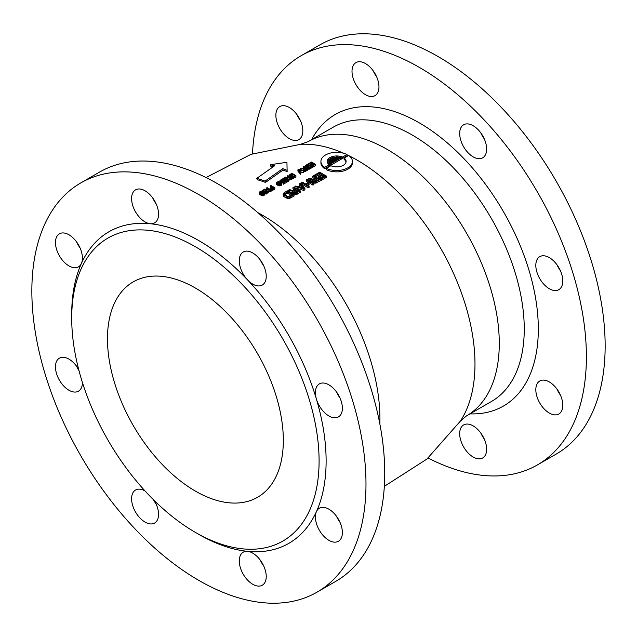 <?xml version="1.0" encoding="UTF-8"?>
<svg xmlns="http://www.w3.org/2000/svg" width="637" height="637" viewBox="0 0 637 637"><rect width="100%" height="100%" fill="white"/><g stroke="black" fill="none" stroke-linecap="round" stroke-linejoin="round"><path stroke-width="0.96" d="M315.411 516.965A19.07 11.012 60 0 1 316.438 511.599A19.07 11.012 60 0 1 319.36 508.238A19.07 11.012 60 0 1 334.051 513.35A19.07 11.012 60 0 1 342.38 532.532A19.07 11.012 60 0 1 338.43 541.267A19.07 11.012 60 0 1 323.731 536.155A19.07 11.012 60 0 1 315.411 516.965M80.78 182.93A236.263 136.406 -120 0 1 262.85 246.224A236.263 136.406 -120 0 1 365.98 483.993A236.263 136.406 60 0 1 317.051 592.155A236.263 136.406 60 0 1 134.98 528.853A236.263 136.406 60 0 1 31.85 291.085A236.263 136.406 -120 0 1 80.78 182.93L99.539 172.101A236.263 136.406 -120 0 1 281.61 235.395A236.263 136.406 -120 0 1 384.74 473.164A236.263 136.406 60 0 1 335.81 581.326L317.051 592.155M319.36 405.92A19.07 11.012 60 0 1 316.438 399.184A19.07 11.012 60 0 1 319.36 383.904A19.07 11.012 60 0 1 338.43 394.908A19.07 11.012 60 0 1 338.43 416.924A19.07 11.012 60 0 1 319.36 405.92M252.754 284.11A19.07 11.012 60 0 1 247.594 279.946A19.07 11.012 60 0 1 243.223 252.029A19.07 11.012 60 0 1 252.754 252.969A19.07 11.012 60 0 1 265.207 269.769A19.07 11.012 60 0 1 262.285 285.05A19.07 11.012 60 0 1 252.754 284.11M154.608 222.886L154.608 222.886A19.07 11.012 60 0 1 150.236 223.73A19.07 11.012 60 0 1 133.866 208.546A19.07 11.012 60 0 1 135.546 189.858L135.546 189.858A19.07 11.012 60 0 1 154.608 200.87A19.07 11.012 60 0 1 154.608 222.886M82.42 258.112A19.07 11.012 60 0 1 81.393 263.479A19.07 11.012 60 0 1 78.47 266.847A19.07 11.012 60 0 1 63.78 261.735A19.07 11.012 60 0 1 55.459 242.546A19.07 11.012 60 0 1 59.408 233.819A19.07 11.012 60 0 1 74.099 238.931A19.07 11.012 60 0 1 82.42 258.112M82.42 382.479A19.07 11.012 60 0 1 78.47 391.182A19.07 11.012 60 0 1 59.408 380.17A19.07 11.012 60 0 1 59.408 358.153A19.07 11.012 60 0 1 78.47 369.165A19.07 11.012 60 0 1 78.717 369.595M154.353 500.61A19.07 11.012 60 0 1 154.608 523.057A19.07 11.012 60 0 1 145.077 522.109A19.07 11.012 60 0 1 132.623 505.308A19.07 11.012 60 0 1 135.546 490.028A19.07 11.012 60 0 1 145.053 490.96M243.223 552.199L243.223 552.199A19.07 11.012 60 0 1 247.594 551.347A19.07 11.012 60 0 1 263.965 566.532A19.07 11.012 60 0 1 262.285 585.22L262.285 585.22A19.07 11.012 60 0 1 243.223 574.216A19.07 11.012 60 0 1 243.223 552.199L243.223 552.199M326.12 460.981A179.897 103.863 60 0 1 316.438 511.599A179.897 103.863 60 0 1 247.594 551.347A179.897 103.863 60 0 1 198.911 534.427L195.4 532.397A174.92 100.988 60 0 1 71.71 318.158L71.71 314.097A179.897 103.863 -120 0 1 81.393 263.479A179.897 103.863 -120 0 1 150.236 223.73A179.897 103.863 -120 0 1 247.594 279.946A179.897 103.863 -120 0 1 316.438 399.184A179.897 103.863 -120 0 1 326.12 460.981M339.983 522.3A19.07 11.012 60 0 1 336.567 516.376M263.845 566.253A19.07 11.012 60 0 1 260.422 560.337M156.169 504.09A19.07 11.012 60 0 1 153.517 499.774M79.02 370.742A19.07 11.012 60 0 1 78.16 369.341A19.07 11.012 60 0 1 76.607 366.291M80.023 247.881A19.07 11.012 60 0 1 76.607 241.956M156.169 203.92A19.07 11.012 60 0 1 152.745 197.996M263.845 266.083A19.07 11.012 60 0 1 260.422 260.159M339.983 397.958A19.07 11.012 60 0 1 338.12 395.091A19.07 11.012 60 0 1 336.567 392.042M270.375 164.696L286.937 162.3L287.144 171.687A178.917 103.298 60 0 0 283.043 170.055L265.47 182.429A176.234 101.753 60 0 0 257.268 179.69L256.783 178.352L274.515 165.843A180.582 104.261 60 0 0 270.375 164.696L270.733 166.153A178.917 103.298 60 0 1 273.042 166.775M252.491 153.804A236.263 136.406 -120 0 1 301.19 55.674A236.263 136.406 -120 0 1 483.26 118.976A236.263 136.406 -120 0 1 586.39 356.744A236.263 136.406 60 0 1 537.461 464.899A236.263 136.406 60 0 1 428.128 458.011M562.789 280.949A19.07 11.012 -120 0 0 554.461 261.759A19.07 11.012 -120 0 0 539.77 256.647A19.07 11.012 -120 0 0 535.821 265.382A19.07 11.012 -120 0 0 544.141 284.564A19.07 11.012 -120 0 0 558.84 289.676A19.07 11.012 -120 0 0 562.789 280.949M558.84 414.01A19.07 11.012 -120 0 0 558.84 391.994A19.07 11.012 -120 0 0 539.77 380.99L539.77 380.99A19.07 11.012 -120 0 0 539.77 403.006A19.07 11.012 -120 0 0 558.84 414.01L558.84 414.01M473.164 457.024A19.07 11.012 -120 0 0 482.695 457.971A19.07 11.012 -120 0 0 485.617 442.691A19.07 11.012 -120 0 0 473.164 425.89A19.07 11.012 -120 0 0 463.632 424.943A19.07 11.012 -120 0 0 460.71 440.223A19.07 11.012 -120 0 0 473.164 457.024M279.818 106.57A19.07 11.012 -120 0 0 279.818 128.586A19.07 11.012 -120 0 0 298.88 139.591L298.88 139.591A19.07 11.012 -120 0 0 298.88 117.574A19.07 11.012 -120 0 0 279.818 106.57L279.818 106.57M365.487 63.549A19.07 11.012 -120 0 0 355.956 62.609A19.07 11.012 -120 0 0 353.033 77.881A19.07 11.012 -120 0 0 365.487 94.69A19.07 11.012 -120 0 0 375.018 95.63A19.07 11.012 -120 0 0 377.94 80.35A19.07 11.012 -120 0 0 365.487 63.549M482.695 135.785A19.07 11.012 -120 0 0 463.632 124.772A19.07 11.012 -120 0 0 463.632 146.789A19.07 11.012 -120 0 0 482.695 157.801A19.07 11.012 -120 0 0 482.695 135.785M301.19 55.674L319.949 44.845A236.263 136.406 -120 0 1 502.02 108.147A236.263 136.406 -120 0 1 605.15 345.915A236.263 136.406 60 0 1 556.22 454.07L537.461 464.899M373.155 70.747A19.07 11.012 -120 0 0 376.578 76.663M297.017 114.7A19.07 11.012 -120 0 0 300.433 120.624M480.831 433.08A19.07 11.012 -120 0 0 484.255 439.004M556.977 389.119A19.07 11.012 -120 0 0 560.393 395.044M556.977 264.785A19.07 11.012 -120 0 0 560.393 270.709M480.831 132.91A19.07 11.012 -120 0 0 482.392 135.96A19.07 11.012 -120 0 0 484.255 138.834M558.283 267.405A174.92 100.988 -120 0 0 557.98 266.258M483.483 137.226A174.92 100.988 -120 0 0 482.647 136.39M107.47 338.804A124.35 71.798 60 0 1 133.221 281.88A124.35 71.798 60 0 1 229.049 315.196A124.35 71.798 60 0 1 283.33 440.334A124.35 71.798 60 0 1 257.571 497.266A124.35 71.798 60 0 1 161.75 463.951A124.35 71.798 60 0 1 107.47 338.804M195.4 532.397A174.92 100.988 60 0 0 319.089 460.981A174.92 100.988 -120 0 0 195.4 246.75A174.92 100.988 -120 0 0 71.71 318.158M287.144 171.687L286.937 162.3M283.043 170.055L282.796 168.638A180.582 104.261 60 0 1 286.937 170.278M265.47 182.429L265.064 181.115L282.796 168.638M256.783 178.352A177.874 102.692 60 0 1 265.064 181.115M320.913 161.416L320.913 162.769A15.75 9.093 0 0 0 324.719 168.701L329.202 166.114L329.202 164.76A9.451 5.454 180 0 1 327.211 161.416A9.451 5.454 180 0 1 332.506 156.519A9.451 5.454 180 0 1 342.459 157.108L346.934 154.52A15.75 9.093 0 0 0 330.093 153.151A15.75 9.093 0 0 0 320.913 161.416A15.75 9.093 0 0 0 324.719 167.348L329.202 164.76M327.291 162.093A9.451 5.454 180 0 1 330.308 158.732M334.075 157.522A9.451 5.454 180 0 1 335.317 157.371M337.276 157.323A9.451 5.454 180 0 1 338.088 157.379M339.537 157.57A9.451 5.454 180 0 1 340.269 157.729M341.336 158.024A9.451 5.454 180 0 1 342.459 158.462L346.934 155.874L346.934 154.52M324.719 168.701L324.719 167.348M342.459 158.462L342.459 157.108M329.878 163.725L329.878 165.079A7.875 4.547 0 0 0 330.324 165.469L341.336 159.107L341.336 157.753A7.875 4.547 0 0 0 340.66 157.498L329.878 163.725A7.875 4.547 0 0 0 330.324 164.115L341.336 157.753M330.324 165.469L330.324 164.115M352.412 161.416L352.412 162.769A15.75 9.093 0 0 1 343.232 171.035A15.75 9.093 0 0 1 326.391 169.665L326.391 168.311A15.75 9.093 0 0 0 343.232 169.681A15.75 9.093 0 0 0 352.412 161.416A15.75 9.093 0 0 0 348.606 155.484L344.131 158.072L344.131 159.425A9.451 5.454 180 0 1 346.042 162.093M344.131 158.072A9.451 5.454 180 0 1 346.114 161.416A9.451 5.454 180 0 1 340.819 166.321A9.451 5.454 180 0 1 330.874 165.731L326.391 168.311M339.537 158.151L339.537 157.188A7.875 4.547 0 0 0 338.701 157.028L329.058 162.594L329.058 163.948A7.875 4.547 0 0 0 329.329 164.434L329.878 164.115M329.329 164.434L329.329 163.08L339.537 157.188M329.058 162.594A7.875 4.547 0 0 0 329.329 163.08M328.803 162.483A7.875 4.547 0 0 0 328.788 162.769A7.875 4.547 0 0 0 328.811 163.12L329.058 162.984M337.276 156.885A7.875 4.547 0 0 0 336.169 156.877L328.803 161.129A7.875 4.547 0 0 0 328.788 161.416A7.875 4.547 0 0 0 328.811 161.766L337.276 156.885L337.276 157.849M328.811 163.12L328.811 161.766M329.225 160.882L329.225 159.919L334.075 157.124A7.875 4.547 0 0 0 329.225 159.919M334.075 158.087L334.075 157.124M314.67 176.369L314.67 175.079L315.522 175.573L319.694 173.16L321.972 174.474L318.349 176.568L319.209 177.062L322.824 174.968L324.671 176.035L320.499 178.448L321.351 178.941L326.359 176.043L319.678 172.189L314.67 175.079M315.522 176.863L315.522 175.573M315.578 176.895L319.694 174.514L320.801 175.151M318.349 176.568L318.349 177.922L319.209 178.416L322.824 176.322L323.5 176.712M320.499 178.448L320.499 179.801L321.351 180.295L326.359 177.405L326.359 176.043M319.694 174.514L319.694 173.16M321.351 180.295L321.351 178.941M322.824 176.322L322.824 174.968M319.209 178.416L319.209 177.062M312.512 180.43L312.95 182.684L315.076 183.265L320.236 180.94L320.236 179.586L313.555 175.724L312.719 176.21L315.705 177.93L313.34 179.3L309.24 178.217L308.26 178.782L312.783 179.945L312.95 181.33L315.076 181.911L320.236 179.586M316.892 182.867L316.892 181.513M308.475 180.191L312.512 181.226M312.719 176.21L312.719 177.564L314.535 178.607M314.248 181.107L316.557 179.777L317.521 180.335M313.914 179.953L316.557 178.424L318.691 179.658L315.482 181.338L313.93 180.924L313.914 179.953L313.914 180.908M316.056 183.185L316.056 181.832M315.076 183.265L315.076 181.911M314.089 183.177L314.089 181.824M313.523 183.01L313.523 181.656M312.95 182.684L312.95 181.33M312.663 182.357L312.663 180.996M308.26 180.064L308.26 178.782M316.557 179.777L316.557 178.424M307.153 179.419L306.317 179.905L309.439 181.712L305.545 183.958L302.416 182.158L301.58 182.636L308.26 186.498L309.096 186.012L306.397 184.451L310.299 182.206L312.998 183.767L313.834 183.281L307.153 179.419M308.268 182.389L306.317 181.258L306.317 179.905M301.58 182.636L301.58 183.989L308.26 187.851L309.096 187.366L309.096 186.012M307.567 185.128L310.299 183.56L312.998 185.12L313.834 184.634L313.834 183.281M312.998 185.12L312.998 183.767M310.299 183.56L310.299 182.206M308.26 187.851L308.26 186.498M300.258 187.382L301.213 186.832L302.193 187.947M301.213 186.832L301.213 185.478L303.793 188.417L298.705 186.928L301.213 185.478M295.13 187.915L303.809 190.423L304.924 189.778L304.924 188.425L300.465 183.281L299.629 183.767L300.783 185.072L297.997 186.681L295.735 186.012L294.899 186.498L303.809 189.07L304.924 188.425M299.629 183.767L299.987 185.526M303.809 190.423L303.809 189.07M294.899 187.78L294.899 186.498M292.741 191.841L293.179 194.094L295.305 194.675L300.465 192.35L300.465 190.996L293.784 187.143L292.948 187.62L295.934 189.348L293.569 190.71L289.469 189.627L288.497 190.192L293.02 191.355L293.179 192.74L295.305 193.322L300.465 190.996M297.129 194.277L297.129 192.923M288.704 191.602L292.741 192.645M292.948 187.62L292.948 188.974L294.764 190.025M294.477 192.525L296.786 191.196L297.75 191.745M294.143 191.363L296.786 189.834L298.92 191.068L295.719 192.756L294.159 192.342L294.143 191.363L294.143 192.318M296.285 194.603L296.285 193.25M295.305 194.675L295.305 193.322M294.318 194.588L294.318 193.234M293.753 194.42L293.753 193.067M293.179 194.094L293.179 192.74M292.893 193.767L292.893 192.414M288.497 191.482L288.497 190.192M296.786 191.196L296.786 189.834M283.21 193.736L283.226 195.742L284.086 196.722L287.072 198.282L289.883 198.298L289.883 196.944L294.063 194.691L287.383 190.837L284.038 192.764L283.226 194.389L287.072 196.929L289.883 196.944M289.039 198.457L289.039 197.104M289.883 198.298L294.063 196.045L294.063 194.691M284.763 194.731L287.398 193.162L291.205 195.36M290.719 197.98L290.719 196.626M292.375 194.683L288.465 196.451L287.056 196.116L284.341 194.07L287.398 191.809L292.375 194.683M287.916 198.449L287.916 197.096M287.072 198.282L287.072 196.929M286.22 197.948L286.22 196.594M284.086 196.722L284.086 195.368M283.513 196.228L283.513 194.874M283.226 195.742L283.226 194.389M287.398 193.162L287.398 191.809M284.89 194.611L284.89 193.258M284.476 194.436L284.476 193.664M308.443 164.521L308.443 163.749L308.953 164.043L311.461 162.594L312.823 163.383L310.657 164.641L311.167 164.935L313.34 163.677L314.447 164.322L311.939 165.771L312.448 166.066L315.458 164.33L311.453 162.013L308.443 163.749M308.953 164.816L308.953 164.043M309.455 165.11L311.652 164.059M311.334 166.193L311.939 165.843M311.939 165.771L311.939 167.125L312.448 167.42L315.458 165.684L315.458 164.33M311.461 163.948L311.461 162.594M312.448 167.42L312.448 166.066M313.34 164.959L313.34 163.677M311.167 166.09L311.167 164.935M310.657 165.795L310.657 164.641M307.775 169.179L309.279 169.155L309.279 167.802L311.78 166.448L307.775 164.131L305.434 165.58L305.8 166.854L307.583 167.786L309.279 167.802M308.77 169.251L308.77 167.889M309.279 169.155L311.78 167.802L311.78 166.448M306.62 166.743L307.782 166.074L309.598 167.117M309.781 168.964L309.781 167.611M310.768 166.44L308.427 167.499L305.951 166.074L307.782 164.72L310.768 166.44M308.093 169.243L308.093 167.889M307.583 168.654L307.583 167.786M307.074 168.359L307.074 167.587M305.8 167.627L305.8 166.854M305.457 167.427L305.457 166.56M307.782 166.074L307.782 164.72M306.278 166.544L306.278 165.588M306.031 166.289L306.031 165.827M303.929 171.417L305.266 171.464L307.775 170.119L307.775 168.765L303.761 166.448L303.26 166.743L305.051 167.77L303.634 168.59L300.592 168.279L303.308 168.98L303.403 169.808L304.677 170.159L307.775 168.765M305.768 171.273L305.768 169.92M300.592 168.279L300.592 169.633L303.14 170.294M303.14 169.275L303.18 170.764M303.26 166.743L303.26 168.096L303.881 168.447M304.876 169.816L305.672 169.482M303.976 168.988L305.569 168.072L306.843 168.805L304.924 169.816L303.992 169.569L303.976 168.988L303.976 169.561M305.266 171.464L305.266 170.111M304.677 171.512L304.677 170.159M304.088 171.457L304.088 170.103M303.745 170.931L303.745 170.007M303.403 170.827L303.403 169.808M303.228 170.78L303.228 169.617M305.569 169.426L305.569 168.072M297.917 169.824L297.917 171.178L300.592 174.267L301.094 172.619L298.761 169.928L303.929 170.987L298.586 169.442L297.917 169.824L300.592 172.914L301.094 172.619M300.322 171.727L303.427 172.627L303.929 170.987M300.592 174.267L300.592 172.914M303.427 172.627L303.427 171.273M291.905 178.344L293.402 178.312L293.402 176.959L295.91 175.613L291.905 173.296L289.564 174.745L289.58 175.716L291.205 176.752L293.402 176.959M292.901 178.408L292.901 177.054M293.402 178.312L295.91 176.967L295.91 175.613M290.751 175.908L291.913 175.239L293.729 176.282M293.904 178.121L293.904 176.768M294.899 175.605L292.558 176.664L290.082 175.239L291.913 173.885L294.899 175.605M292.224 178.408L292.224 177.054M291.714 177.819L291.714 176.951M291.205 177.524L291.205 176.752M289.923 176.783L289.923 176.011M289.58 176.592L289.58 175.716M291.913 175.239L291.913 173.885M290.408 175.708L290.408 174.753M290.161 175.454L290.161 174.992M287.892 175.613L287.391 175.9L290.886 177.922L285.304 177.11L284.548 177.54L288.561 179.857L289.063 179.57L285.647 177.596L291.149 178.36L291.905 177.93L287.892 175.613M287.757 177.468L287.391 175.9M286.22 181.792L287.391 181.887L287.391 180.534L289.063 180.924L289.063 179.57M288.736 179.379L291.149 179.714L291.905 179.284L291.905 177.93M291.149 179.714L291.149 178.36M288.561 181.211L288.561 179.857M284.548 178.893L284.548 177.54M282.884 179.411L282.884 178.503L286.889 180.82L287.391 180.534L286.61 179.507L286.706 180.136L283.385 178.217L282.884 178.503M286.889 182.174L286.889 180.82M286.61 180.08L286.61 179.507M281.506 182.994L281.841 181.664L284.014 180.414L285.376 181.203L282.955 182.604L283.385 182.843L286.22 181.211L284.006 179.929L282.589 181.139L281.387 181.219L282.637 181.107M281.251 182.668L281.251 181.617L281.841 181.664M281.841 183.018L282.955 182.763M282.955 182.604L283.385 184.204L286.22 182.564L286.22 181.211M283.385 184.204L283.385 182.843M284.014 181.768L284.014 180.414M283.855 182.086L283.855 180.804M283.521 182.278L283.521 181.091M283.019 182.564L283.019 181.386M282.517 182.93L282.517 181.577M281.331 181.274L280.646 180.884L280.885 180.152L283.234 179.483L281.466 179.427L279.962 180.582L281.251 181.617M280.654 182.238L280.654 181.465M280.312 182.039L280.312 181.266M280.057 181.911L280.057 180.924M279.962 181.871L279.962 180.582M283.234 180.709L283.234 179.483M282.732 181.051L282.732 179.769M282.231 181.027L282.231 179.674M281.809 181.075L281.809 179.722M281.387 181.219L281.387 179.865M280.885 181.115L280.885 180.152M280.638 180.86L280.638 180.39M280.113 184.141L277.652 183.496L277.127 182.421L278.385 181.887L279.826 182.238L281.028 183.416L280.113 184.141M276.458 182.612L276.633 184.547L279.277 185.885L281.458 185.216L281.443 182.883L278.799 181.553L276.617 182.222L276.808 183.392L278.767 184.427L280.455 184.435L281.618 183.472M277.581 183.432L279.229 183.345L280.495 183.997M281.458 185.216L281.458 183.862M281.044 185.55L281.044 184.197M280.455 185.789L280.455 184.435M279.786 185.885L279.786 184.531M279.277 185.885L279.277 184.531M278.767 185.781L278.767 184.427M278.433 185.678L278.433 184.324M277.915 185.486L277.915 184.133M277.151 185.041L277.151 183.687M276.808 184.746L276.808 183.392M276.633 184.547L276.633 183.193M276.458 184.252L276.458 182.899M280.423 183.942L280.423 182.588M280.853 183.743L280.853 182.93M279.826 183.591L279.826 182.238M279.229 183.345L279.229 181.991M278.385 183.241L278.385 181.887M277.963 183.289L277.963 181.935M277.461 183.337L277.461 182.126M277.127 182.883L277.127 182.421M270.231 189.428L270.231 188.273L270.836 189.006L272.357 189.117L274.865 187.764L270.852 185.455L270.351 185.741L272.142 186.776L270.231 188.273M270.319 189.484L270.319 188.616M271.099 190.439L272.357 190.471L274.865 189.117L274.865 187.764M270.351 185.741L270.351 187.095L270.972 187.453M271.967 188.823L272.763 188.488M270.836 189.778L270.836 189.006M271.171 190.463L271.171 189.109M270.494 189.587L270.494 188.815M271.067 187.987L272.652 187.071L273.934 187.811L272.015 188.823L271.075 188.568L271.067 187.987L271.067 188.56M272.859 190.28L272.859 188.926M272.357 190.471L272.357 189.117M271.76 190.511L271.76 189.157M272.652 188.425L272.652 187.071M267.094 187.62L266.592 187.907L270.088 189.93L264.506 189.117L263.75 189.547L267.763 191.864L268.265 191.578L264.849 189.603L270.351 190.367L271.099 189.937L267.094 187.62M266.951 189.476L266.592 187.907M264.578 193.314L266.091 194.181L266.592 192.541L268.265 192.931L268.265 191.578M267.938 191.387L270.351 191.721L271.099 191.291L271.099 189.937M270.351 191.721L270.351 190.367M267.763 193.218L267.763 191.864M263.75 190.901L263.75 189.547M262.078 191.498L262.078 190.519L266.091 192.828L266.592 192.541L265.812 191.514L265.908 192.143L262.579 190.224L262.078 190.519M266.091 194.181L266.091 192.828M265.812 192.087L265.812 191.514M259.848 192.892L260.923 191.777L262.532 192.223L261.369 193.29L259.848 192.892M263.901 193.513L263.901 193.011L263.742 193.696L261.648 194.317L261.648 195.67L263.248 195.726L264.419 195.049L264.49 192.963L261.847 191.442L259.657 191.912L259.259 194.285L261.648 194.946M260.469 193.29L261.799 193.138M260.533 195.026L260.533 193.672L262.221 193.393L263.129 192.374L263.901 193.011M261.043 195.033L261.043 193.68M259.944 194.874L259.944 193.521L260.533 193.672M259.514 194.627L259.514 193.274L259.944 193.521M259.259 194.285L259.514 193.274M264.419 195.049L264.578 193.306M264.084 195.344L264.419 193.696M263.75 195.535L264.084 193.99M263.248 195.726L263.248 194.373L263.75 194.181M262.571 195.822L262.571 194.468L263.248 194.373M261.982 195.766L261.982 194.412L262.571 194.468M263.726 193.704L263.726 192.812M263.296 193.823L263.296 192.47M263.129 193.728L263.129 192.374M262.97 194.062L262.97 192.86M262.635 194.11L262.635 193.146M262.221 194.094L262.221 193.393M261.711 194.269L261.711 193.584M262.364 192.772L262.364 192.024M262.11 192.963L262.11 191.88M261.767 193.13L261.767 191.777M261.345 193.083L261.345 191.729M260.923 193.13L260.923 191.777M260.589 193.226L260.589 191.872M260 193.067L260 192.207M259.84 192.868L259.84 192.406M379.851 423.995A166.353 96.044 60 0 0 379.931 418.859A166.353 96.044 -120 0 0 257.81 212.623M349.02 155.778A166.353 96.044 -120 0 1 474.979 363.99A166.353 96.044 60 0 1 460.328 421.168L426.894 459.078L384.334 486.349M348.527 155.532A166.353 96.044 -120 0 0 346.934 154.767M343.701 153.278A166.353 96.044 -120 0 0 300.505 144.336L250.954 154.337L206.054 177.556M466.483 415.897A158.342 91.417 60 0 0 499.281 343.415A158.342 91.417 -120 0 0 430.166 184.061A158.342 91.417 -120 0 0 308.149 141.645L333.119 127.225A158.342 91.417 -120 0 1 455.137 169.641A158.342 91.417 -120 0 1 524.251 328.995A158.342 91.417 -120 0 1 491.461 401.477L466.483 415.897L460.328 421.168M469.995 413.875A168.287 97.158 -120 0 0 538.321 328.995A168.287 97.158 -120 0 0 445.287 141.175A168.287 97.158 -120 0 0 311.652 139.614M300.505 144.336L308.149 141.645M328.788 162.769L328.788 161.416"/></g></svg>

